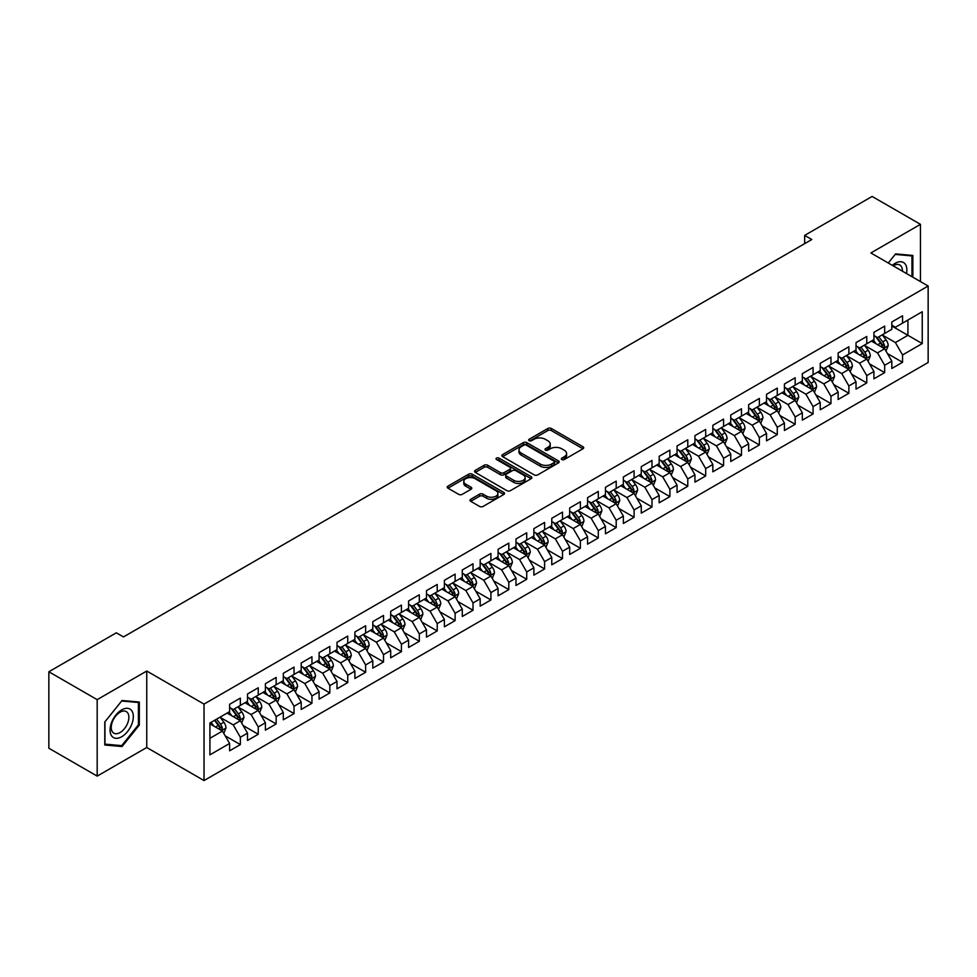 <?xml version="1.0" encoding="UTF-8"?>
<svg xmlns="http://www.w3.org/2000/svg" width="977" height="977" viewBox="0 0 977 977"><rect width="100%" height="100%" fill="white"/><g stroke="black" fill="none" stroke-linecap="round" stroke-linejoin="round"><path stroke-width="1.47" d="M561.836 459.544A1.734 1.001 0 0 0 564.303 459.544L582.964 448.773A2.479 1.429 0 0 0 583.696 447.759A2.479 1.429 0 0 0 582.964 446.745L551.346 428.488A2.479 1.429 0 0 0 547.828 428.488L529.168 439.259A1.734 1.001 0 0 0 528.655 439.968A1.734 1.001 0 0 0 529.168 440.676A1.734 1.001 0 0 0 531.622 440.676L534.04 439.284A7.95 4.592 0 0 1 545.288 439.284L547.914 440.81A7.95 4.592 0 0 1 550.246 444.059A7.95 4.592 0 0 1 547.914 447.295L545.508 448.687A1.734 1.001 0 0 0 544.995 449.408A1.734 1.001 0 0 0 545.508 450.116A1.734 1.001 0 0 0 547.963 450.116L550.381 448.724A7.95 4.592 0 0 1 561.616 448.724L564.254 450.238A7.95 4.592 0 0 1 566.587 453.487A7.95 4.592 0 0 1 564.254 456.735L561.836 458.128A1.734 1.001 0 0 0 561.335 458.836A1.734 1.001 0 0 0 561.836 459.544L561.836 458.128M470.706 499.284A2.479 1.429 0 0 0 469.986 500.297A2.479 1.429 0 0 0 470.706 501.311L479.585 506.428A2.479 1.429 0 0 0 483.09 506.428L503.827 494.46A2.479 1.429 0 0 0 504.547 493.446A2.479 1.429 0 0 0 503.827 492.432L472.196 474.175A2.479 1.429 0 0 0 468.691 474.175L447.954 486.143A2.479 1.429 0 0 0 447.234 487.157A2.479 1.429 0 0 0 447.954 488.17L458.677 494.362A2.479 1.429 0 0 0 462.194 494.362L471.061 489.233A2.479 1.429 0 0 0 471.793 488.219A2.479 1.429 0 0 0 471.061 487.205L465.748 484.14A6.644 3.835 0 0 1 463.794 481.429A6.644 3.835 0 0 1 467.898 477.887A6.644 3.835 0 0 1 475.14 478.718L495.962 490.735A6.644 3.835 0 0 1 497.904 493.446A6.644 3.835 0 0 1 493.8 496.988A6.644 3.835 0 0 1 486.558 496.157L483.09 494.154A2.479 1.429 0 0 0 479.585 494.154L470.706 499.284L470.706 501.311L479.585 496.218L479.585 494.154M97.175 699.654L97.175 776.117L146.745 747.503L146.745 671.028L97.175 699.654L48.85 671.761L116.324 632.803L123.481 636.931L811.814 239.524L804.657 235.396L804.657 243.664M146.745 671.028L204.022 704.099L928.15 286.029L928.15 362.491L204.022 780.562L204.022 704.099M920.456 281.584L920.456 224.331L870.873 252.958L928.15 286.029M920.456 224.331L872.131 196.438L804.657 235.396M534.211 474.883A2.479 1.429 0 0 0 537.729 474.883L558.453 462.915A2.479 1.429 0 0 0 559.186 461.901A2.479 1.429 0 0 0 558.453 460.888L526.835 442.63A2.479 1.429 0 0 0 523.318 442.63L502.593 454.598A2.479 1.429 0 0 0 501.86 455.612A2.479 1.429 0 0 0 502.593 456.625L534.211 474.883M497.232 459.923A1.734 1.001 0 0 1 498.991 460.167L498.991 458.103L531.146 476.666A2.479 1.429 0 0 1 531.867 477.68A2.479 1.429 0 0 1 531.146 478.693L510.409 490.662A2.479 1.429 0 0 1 506.892 490.662L475.274 472.404L475.274 470.377A2.479 1.429 0 0 0 474.553 471.39A2.479 1.429 0 0 0 475.274 472.404M475.274 470.377L484.152 465.247A2.479 1.429 0 0 1 487.657 465.247L500.48 472.66A2.479 1.429 0 0 0 503.998 472.66L509.884 469.253A2.479 1.429 0 0 0 510.617 468.239A2.479 1.429 0 0 0 509.884 467.226L496.536 459.52A1.734 1.001 0 0 1 496.023 458.811A1.734 1.001 0 0 1 497.098 457.883A1.734 1.001 0 0 1 498.991 458.103M891.818 326.013L907.926 335.319L907.926 320.016L922.239 311.748L902.553 323.118L902.553 315.779L891.818 321.983L891.818 329.322L884.661 333.45L884.661 326.123L873.927 332.314L873.927 339.654L866.758 343.782L866.758 336.454L856.023 342.646L856.023 349.986L848.866 354.114L848.866 346.786L838.132 352.978L838.132 360.318L830.963 364.458L830.963 357.118L820.228 363.31L820.228 370.649L813.072 374.789L813.072 367.45L802.337 373.654L802.337 380.981L795.168 385.121L795.168 377.781L784.433 383.985L784.433 391.313L777.277 395.453L777.277 388.113L766.542 394.317L766.542 401.657L759.373 405.785L759.373 398.445L748.638 404.649L748.638 411.989L741.482 416.117L741.482 408.777L730.747 414.981L730.747 422.32L723.578 426.448L723.578 419.109L712.844 425.313L712.844 432.652L705.687 436.78L705.687 429.453L694.952 435.644L694.952 442.984L687.784 447.112L687.784 439.784L677.049 445.976L677.049 453.316L669.892 457.444L669.892 450.116L659.157 456.308L659.157 463.648L651.989 467.788L651.989 460.448L641.254 466.64L641.254 473.979L634.097 478.119L634.097 470.78L623.363 476.984L623.363 484.311L616.194 488.451L616.194 481.111L605.459 487.315L605.459 494.643L598.303 498.783L598.303 491.443L587.568 497.647L587.568 504.987L580.399 509.115L580.399 501.775L569.664 507.979L569.664 515.319L562.508 519.446L562.508 512.107L551.773 518.311L551.773 525.65L544.604 529.778L544.604 522.439L533.869 528.642L533.869 535.982L526.713 540.11L526.713 532.783L515.978 538.974L515.978 546.314L508.809 550.442L508.809 543.114L498.075 549.306L498.075 556.646L490.918 560.774L490.918 553.446L480.183 559.638L480.183 566.978L473.015 571.118L473.015 563.778L462.28 569.97L462.28 577.309L455.123 581.449L455.123 574.11L444.388 580.314L444.388 587.641L437.22 591.781L437.22 584.441L426.485 590.645L426.485 597.973L419.328 602.113L419.328 594.773L408.594 600.977L408.594 608.305L401.425 612.445L401.425 605.105L390.69 611.309L390.69 618.649L383.534 622.776L383.534 615.437L372.799 621.641L372.799 628.98L365.63 633.108L365.63 625.768L354.895 631.972L354.895 639.312L347.739 643.44L347.739 636.1L337.004 642.304L337.004 649.644L329.835 653.772L329.835 646.444L319.1 652.636L319.1 659.976L311.944 664.104L311.944 656.776L301.209 662.968L301.209 670.307L294.04 674.448L294.04 667.108L283.306 673.3L283.306 680.639L276.149 684.779L276.149 677.44L265.414 683.644L265.414 690.971L258.246 695.111L258.246 687.771L247.511 693.975L247.511 701.303L240.354 705.443L240.354 698.103L229.619 704.307L229.619 711.635L209.921 723.004L209.921 754.83L229.619 743.46L222.451 731.065L209.921 723.835M922.239 311.748L922.239 343.574L902.553 354.944L895.396 342.548L882.426 335.05M887.434 353.552L902.553 362.284L902.553 354.944M902.553 362.284L891.818 368.488L891.818 361.148L884.661 365.276L877.505 352.88L864.523 345.394M869.542 363.884L884.661 372.616L884.661 365.276M884.661 372.616L873.927 378.82L873.927 371.48L866.758 375.608L859.601 363.212L846.632 355.726M851.639 374.215L866.758 382.947L866.758 375.608M866.758 382.947L856.023 389.151L856.023 381.812L848.866 385.939L841.71 373.544L828.728 366.057M833.747 384.547L848.866 393.279L848.866 385.939M848.866 393.279L838.132 399.483L838.132 392.143L830.963 396.283L823.806 383.876L810.837 376.389M815.844 394.879L830.963 403.611L830.963 396.283M830.963 403.611L820.228 409.815L820.228 402.475L813.072 406.615L805.915 394.207L792.933 386.721M797.953 405.211L813.072 413.943L813.072 406.615M813.072 413.943L802.337 420.147L802.337 412.807L795.168 416.947L788.012 404.539L775.042 397.053M780.049 415.555L795.168 424.287L795.168 416.947M795.168 424.287L784.433 430.478L784.433 423.139L777.277 427.279L770.12 414.883L757.138 407.385M762.158 425.887L777.277 434.618L777.277 427.279M777.277 434.618L766.542 440.81L766.542 433.483L759.373 437.611L752.217 425.215L739.247 417.716M744.254 436.218L759.373 444.95L759.373 437.611M759.373 444.95L748.638 451.142L748.638 443.814L741.482 447.942L734.325 435.547L721.344 428.048M726.363 446.55L741.482 455.282L741.482 447.942M741.482 455.282L730.747 461.474L730.747 454.146L723.578 458.274L716.422 445.878L703.452 438.38M708.459 456.882L723.578 465.614L723.578 458.274M723.578 465.614L712.844 471.818L712.844 464.478L705.687 468.606L698.531 456.21L685.549 448.724M690.568 467.214L705.687 475.946L705.687 468.606M705.687 475.946L694.952 482.149L694.952 474.81L687.784 478.938L680.627 466.542L667.657 459.056M672.664 477.545L687.784 486.277L687.784 478.938M687.784 486.277L677.049 492.481L677.049 485.142L669.892 489.269L662.736 476.874L649.754 469.387M654.773 487.877L669.892 496.609L669.892 489.269M669.892 496.609L659.157 502.813L659.157 495.473L651.989 499.613L644.832 487.205L631.863 479.719M636.87 498.209L651.989 506.941L651.989 499.613M651.989 506.941L641.254 513.145L641.254 505.805L634.097 509.945L626.941 497.537L613.959 490.051M618.978 508.541L634.097 517.273L634.097 509.945M634.097 517.273L623.363 523.477L623.363 516.137L616.194 520.277L609.037 507.869L596.068 500.383M601.075 518.885L616.194 527.617L616.194 520.277M616.194 527.617L605.459 533.808L605.459 526.469L598.303 530.609L591.146 518.213L578.164 510.715M583.184 529.216L598.303 537.948L598.303 530.609M598.303 537.948L587.568 544.14L587.568 536.813L580.399 540.94L573.243 528.545L560.273 521.046M565.28 539.548L580.399 548.28L580.399 540.94M580.399 548.28L569.664 554.472L569.664 547.144L562.508 551.272L555.351 538.877L542.369 531.378M547.389 549.88L562.508 558.612L562.508 551.272M562.508 558.612L551.773 564.804L551.773 557.476L544.604 561.604L537.448 549.208L524.478 541.71M529.485 560.212L544.604 568.944L544.604 561.604M544.604 568.944L533.869 575.148L533.869 567.808L526.713 571.936L519.556 559.54L506.575 552.054M511.594 570.544L526.713 579.276L526.713 571.936M526.713 579.276L515.978 585.479L515.978 578.14L508.809 582.268L501.653 569.872L488.683 562.386M493.69 580.875L508.809 589.607L508.809 582.268M508.809 589.607L498.075 595.811L498.075 588.472L490.918 592.599L483.762 580.204L470.78 572.717M475.799 591.207L490.918 599.939L490.918 592.599M490.918 599.939L480.183 606.143L480.183 598.803L473.015 602.943L465.858 590.535L452.888 583.049M457.895 601.539L473.015 610.271L473.015 602.943M473.015 610.271L462.28 616.475L462.28 609.135L455.123 613.275L447.967 600.867L434.985 593.381M440.004 611.871L455.123 620.603L455.123 613.275M455.123 620.603L444.388 626.807L444.388 619.467L437.22 623.607L430.063 611.199L417.094 603.713M422.101 622.215L437.22 630.934L437.22 623.607M437.22 630.934L426.485 637.138L426.485 629.799L419.328 633.939L412.172 621.543L399.19 614.044M404.209 632.546L419.328 641.278L419.328 633.939M419.328 641.278L408.594 647.47L408.594 640.143L401.425 644.27L394.268 631.875L381.299 624.376M386.306 642.878L401.425 651.61L401.425 644.27M401.425 651.61L390.69 657.802L390.69 650.474L383.534 654.602L376.377 642.207L363.395 634.708M368.414 653.21L383.534 661.942L383.534 654.602M383.534 661.942L372.799 668.134L372.799 660.806L365.63 664.934L358.474 652.538L345.504 645.04M350.511 663.542L365.63 672.274L365.63 664.934M365.63 672.274L354.895 678.478L354.895 671.138L347.739 675.266L340.582 662.87L327.6 655.372M332.62 673.874L347.739 682.605L347.739 675.266M347.739 682.605L337.004 688.809L337.004 681.47L329.835 685.598L322.679 673.202L309.709 665.716M314.716 684.205L329.835 692.937L329.835 685.598M329.835 692.937L319.1 699.141L319.1 691.801L311.944 695.929L304.787 683.534L291.805 676.047M296.825 694.537L311.944 703.269L311.944 695.929M311.944 703.269L301.209 709.473L301.209 702.133L294.04 706.273L286.884 693.865L273.914 686.379M278.921 704.869L294.04 713.601L294.04 706.273M294.04 713.601L283.306 719.805L283.306 712.465L276.149 716.605L268.993 704.197L256.011 696.711M261.03 715.201L276.149 723.933L276.149 716.605M276.149 723.933L265.414 730.137L265.414 722.797L258.246 726.937L251.089 714.529L238.119 707.043M243.126 725.545L258.246 734.264L258.246 726.937M258.246 734.264L247.511 740.468L247.511 733.129L240.354 737.269L233.198 724.873L220.216 717.374M225.235 735.876L240.354 744.608L240.354 737.269M240.354 744.608L229.619 750.8L229.619 743.46M229.619 707.507L233.198 709.571L240.354 705.443M209.921 738.294L222.451 731.065M247.511 697.175L251.089 699.239L258.246 695.111M233.198 724.873L240.354 720.733L227.104 713.088M247.511 733.129L240.354 720.733M265.414 686.843L268.993 688.907L276.149 684.779M251.089 714.529L258.246 710.401L245.007 702.756M265.414 722.797L258.246 710.401M283.306 676.511L286.884 678.575L294.04 674.448M268.993 704.197L276.149 700.069L262.898 692.424M283.306 712.465L276.149 700.069M301.209 666.18L304.787 668.244L311.944 664.104M286.884 693.865L294.04 689.738L280.802 682.093M301.209 702.133L294.04 689.738M319.1 655.848L322.679 657.912L329.835 653.772M304.787 683.534L311.944 679.406L298.693 671.761M319.1 691.801L311.944 679.406M337.004 645.504L340.582 647.58L347.739 643.44M322.679 673.202L329.835 669.074L316.597 661.417M337.004 681.47L329.835 669.074M354.895 635.172L358.474 637.248L365.63 633.108M340.582 662.87L347.739 658.73L334.488 651.085M354.895 671.138L347.739 658.73M372.799 624.84L376.377 626.904L383.534 622.776M358.474 652.538L365.63 648.398L352.392 640.753M372.799 660.806L365.63 648.398M390.69 614.509L394.268 616.572L401.425 612.445M376.377 642.207L383.534 638.066L370.283 630.421M390.69 650.474L383.534 638.066M408.594 604.177L412.172 606.241L419.328 602.113M394.268 631.875L401.425 627.735L388.187 620.09M408.594 640.143L401.425 627.735M426.485 593.845L430.063 595.909L437.22 591.781M412.172 621.543L419.328 617.403L406.078 609.758M426.485 629.799L419.328 617.403M444.388 583.513L447.967 585.577L455.123 581.449M430.063 611.199L437.22 607.071L423.981 599.426M444.388 619.467L437.22 607.071M462.28 573.181L465.858 575.245L473.015 571.118M447.967 600.867L455.123 596.739L441.873 589.094M462.28 609.135L455.123 596.739M480.183 562.85L483.762 564.914L490.918 560.774M465.858 590.535L473.015 586.408L459.776 578.763M480.183 598.803L473.015 586.408M498.075 552.518L501.653 554.582L508.809 550.442M483.762 580.204L490.918 576.076L477.668 568.431M498.075 588.472L490.918 576.076M515.978 542.174L519.556 544.25L526.713 540.11M501.653 569.872L508.809 565.744L495.571 558.087M515.978 578.14L508.809 565.744M533.869 531.842L537.448 533.918L544.604 529.778M519.556 559.54L526.713 555.4L513.462 547.755M533.869 567.808L526.713 555.4M551.773 521.51L555.351 523.574L562.508 519.446M537.448 549.208L544.604 545.068L531.366 537.423M551.773 557.476L544.604 545.068M569.664 511.179L573.243 513.243L580.399 509.115M555.351 538.877L562.508 534.737L549.257 527.091M569.664 547.144L562.508 534.737M587.568 500.847L591.146 502.911L598.303 498.783M573.243 528.545L580.399 524.405L567.161 516.76M587.568 536.813L580.399 524.405M605.459 490.515L609.037 492.579L616.194 488.451M591.146 518.213L598.303 514.073L585.052 506.428M605.459 526.469L598.303 514.073M623.363 480.183L626.941 482.247L634.097 478.119M609.037 507.869L616.194 503.741L602.956 496.096M623.363 516.137L616.194 503.741M641.254 469.852L644.832 471.915L651.989 467.788M626.941 497.537L634.097 493.409L620.847 485.764M641.254 505.805L634.097 493.409M659.157 459.52L662.736 461.584L669.892 457.444M644.832 487.205L651.989 483.078L638.75 475.433M659.157 495.473L651.989 483.078M677.049 449.188L680.627 451.252L687.784 447.112M662.736 476.874L669.892 472.746L656.642 465.101M677.049 485.142L669.892 472.746M694.952 438.844L698.531 440.92L705.687 436.78M680.627 466.542L687.784 462.414L674.545 454.757M694.952 474.81L687.784 462.414M712.844 428.512L716.422 430.588L723.578 426.448M698.531 456.21L705.687 452.082L692.437 444.425M712.844 464.478L705.687 452.082M730.747 418.18L734.325 420.257L741.482 416.117M716.422 445.878L723.578 441.738L710.34 434.093M730.747 454.146L723.578 441.738M748.638 407.849L752.217 409.913L759.373 405.785M734.325 435.547L741.482 431.407L728.231 423.762M748.638 443.814L741.482 431.407M766.542 397.517L770.12 399.581L777.277 395.453M752.217 425.215L759.373 421.075L746.135 413.43M766.542 433.483L759.373 421.075M784.433 387.185L788.012 389.249L795.168 385.121M770.12 414.883L777.277 410.743L764.026 403.098M784.433 423.139L777.277 410.743M802.337 376.853L805.915 378.917L813.072 374.789M788.012 404.539L795.168 400.411L781.93 392.766M802.337 412.807L795.168 400.411M820.228 366.522L823.806 368.585L830.963 364.458M805.915 394.207L813.072 390.079L799.821 382.434M820.228 402.475L813.072 390.079M838.132 356.19L841.71 358.254L848.866 354.114M823.806 383.876L830.963 379.748L817.725 372.103M838.132 392.143L830.963 379.748M856.023 345.858L859.601 347.922L866.758 343.782M841.71 373.544L848.866 369.416L835.616 361.771M856.023 381.812L848.866 369.416M873.927 335.526L877.505 337.59L884.661 333.45M859.601 363.212L866.758 359.084L853.519 351.427M873.927 371.48L866.758 359.084M891.818 325.182L895.396 327.258L902.553 323.118M877.505 352.88L884.661 348.752L871.411 341.095M891.818 361.148L884.661 348.752M48.85 671.761L48.85 748.223L97.175 776.117M146.745 747.503L204.022 780.562M895.396 342.548L907.926 335.319L922.239 343.574M912.848 277.187L912.848 255.449L895.579 253.91L888.264 262.996L895.213 254.411L911.956 255.913L911.956 276.674M139.32 725.068L139.32 702.036L122.052 700.497L104.783 721.979L104.783 745.011L122.052 746.55L139.32 725.068L138.429 724.555M562.532 459.788L564.254 458.799A7.95 4.592 0 0 0 566.587 455.551L566.587 453.487M550.246 444.059L550.246 446.123A7.95 4.592 0 0 1 547.914 449.359L546.192 450.36M582.927 448.785L551.346 430.552A2.479 1.429 0 0 0 547.828 430.552L529.864 440.92M558.429 462.939L526.835 444.694A2.479 1.429 0 0 0 523.318 444.694L502.63 456.65L502.593 454.598M554.069 462.609A1.734 1.001 0 0 0 554.582 461.901A1.734 1.001 0 0 0 554.069 461.193L526.31 445.17A1.734 1.001 0 0 0 523.855 445.17L521.303 446.636A7.95 4.592 0 0 0 518.97 449.884A7.95 4.592 0 0 0 521.303 453.133L540.281 464.087A7.95 4.592 0 0 0 551.516 464.087L554.069 462.609L554.069 464.686A1.734 1.001 0 0 0 554.582 463.965L554.582 461.901M518.97 449.884L518.97 451.948A7.95 4.592 0 0 0 521.303 455.197L521.303 453.133M554.069 464.686L551.516 466.151A7.95 4.592 0 0 1 540.281 466.151L521.303 455.197M475.31 472.416L484.152 467.311L484.152 465.247M510.617 468.239L510.617 470.303A2.479 1.429 0 0 1 509.884 471.329L503.998 474.724A2.479 1.429 0 0 1 500.48 474.724L487.657 467.311A2.479 1.429 0 0 0 484.152 467.311M498.991 460.167L531.109 478.706M513.792 480.342A6.644 3.835 0 0 0 521.034 481.172A6.644 3.835 0 0 0 525.137 477.619A6.644 3.835 0 0 0 523.196 474.907L515.856 470.682A2.479 1.429 0 0 0 512.339 470.682L506.465 474.077A2.479 1.429 0 0 0 505.732 475.091A2.479 1.429 0 0 0 506.465 476.104L513.792 480.342L513.792 482.406A6.644 3.835 0 0 0 521.034 483.236A6.644 3.835 0 0 0 525.137 479.695L525.137 477.619M505.732 475.091L505.732 477.155A2.479 1.429 0 0 0 506.465 478.168L506.465 476.104M513.792 482.406L506.465 478.168M497.904 493.446L497.904 495.51A6.644 3.835 0 0 1 493.8 499.064A6.644 3.835 0 0 1 486.558 498.221L483.09 496.218A2.479 1.429 0 0 0 479.585 496.218M463.794 481.429L463.794 483.493A6.644 3.835 0 0 0 465.748 486.204L465.748 484.14M471.061 487.205L471.061 489.233L465.748 486.204M503.79 494.484L472.196 476.239A2.479 1.429 0 0 0 468.691 476.239L447.991 488.195M120.22 745.5L122.052 746.55M885.98 351.036L888.203 345.626A6.705 3.871 -120 0 0 886.066 339.911L882.255 334.842M876.198 343.867L873.316 340.008M883.391 348.02L884.576 345.907A6.705 3.871 -120 0 0 882.658 341.877L878.86 336.796M876.687 337.114L881.388 343.391A3.419 1.978 60 0 1 882.011 344.429L884.576 345.907M875.514 336.442L880.509 343.122A6.705 3.871 60 0 1 882.439 347.153L882.573 347.543M868.089 361.368L870.299 355.958A6.705 3.871 -120 0 0 868.162 350.242L864.364 345.174M858.307 354.199L855.412 350.34M865.5 358.351L866.684 356.239A6.705 3.871 -120 0 0 864.767 352.208L860.957 347.14M858.795 347.446L863.485 353.723A3.419 1.978 60 0 1 864.108 354.761L866.684 356.239M857.611 346.774L862.618 353.454A6.705 3.871 60 0 1 864.535 357.484L864.669 357.875M850.185 371.712L852.408 366.29A6.705 3.871 -120 0 0 850.271 360.574L846.461 355.506M840.403 364.531L837.521 360.672M847.596 368.683L848.781 366.583A6.705 3.871 -120 0 0 846.864 362.54L843.066 357.472M840.892 357.79L845.593 364.055A3.419 1.978 60 0 1 846.216 365.093L848.781 366.583M839.719 357.106L844.714 363.786A6.705 3.871 60 0 1 846.644 367.816L846.778 368.207M906.497 273.523A16.45 9.501 120 0 0 905.288 264.193A16.45 9.501 120 0 0 892.355 265.353M902.382 271.154A12.457 7.193 120 0 0 901.209 266.294A12.457 7.193 120 0 0 899.817 264.999A12.457 7.193 120 0 0 893.198 265.842M910.845 255.266L911.956 255.913M111.622 735.852A16.45 9.501 120 0 0 127.511 731.59A16.45 9.501 120 0 0 131.773 710.78A16.45 9.501 120 0 0 115.872 715.042A16.45 9.501 120 0 0 111.622 735.852M112.428 731.858A12.457 7.193 120 0 0 113.833 733.165A12.457 7.193 120 0 0 125.422 727.352A12.457 7.193 120 0 0 127.694 712.88A12.457 7.193 120 0 0 126.289 711.586A12.457 7.193 120 0 0 114.7 717.399A12.457 7.193 120 0 0 112.428 731.858M121.698 701.01L138.429 702.5L138.429 724.812L121.698 745.634L104.954 744.132L104.954 721.82L121.661 700.985M137.317 701.865L138.429 702.5M832.294 382.044L834.505 376.621A6.705 3.871 -120 0 0 832.367 370.918L828.569 365.838M822.512 374.863L819.618 371.004M829.705 379.015L830.89 376.914A6.705 3.871 -120 0 0 828.972 372.872L825.162 367.804M823 368.121L827.69 374.386A3.419 1.978 60 0 1 828.313 375.424L830.89 376.914M821.816 367.437L826.823 374.118A6.705 3.871 60 0 1 828.74 378.148L828.875 378.539M814.391 392.375L816.613 386.953A6.705 3.871 -120 0 0 814.476 381.25L810.666 376.169M804.608 385.194L801.726 381.335M811.802 389.347L812.986 387.246A6.705 3.871 -120 0 0 811.069 383.204L807.271 378.136M805.097 378.453L809.799 384.718A3.419 1.978 60 0 1 810.422 385.756L812.986 387.246M803.924 377.769L808.919 384.45A6.705 3.871 60 0 1 810.849 388.48L810.983 388.87M796.499 402.707L798.71 397.285A6.705 3.871 -120 0 0 796.573 391.582L792.774 386.501M786.717 395.526L783.823 391.667M793.91 399.678L795.095 397.578A6.705 3.871 -120 0 0 793.177 393.548L789.367 388.467M787.206 388.785L791.895 395.05A3.419 1.978 60 0 1 792.518 396.088L795.095 397.578M786.021 388.101L791.028 394.781A6.705 3.871 60 0 1 792.945 398.811L793.08 399.202M778.596 413.039L780.818 407.629A6.705 3.871 -120 0 0 778.681 401.913L774.871 396.833M768.814 405.858L765.931 401.999M776.007 410.01L777.191 407.91A6.705 3.871 -120 0 0 775.274 403.88L771.476 398.799M769.302 399.117L774.004 405.382A3.419 1.978 60 0 1 774.627 406.42L777.191 407.91M768.13 398.433L773.125 405.113A6.705 3.871 60 0 1 775.054 409.155L775.188 409.534M760.704 423.371L762.915 417.961A6.705 3.871 -120 0 0 760.778 412.245L756.98 407.165M750.922 416.19L748.028 412.331M758.115 420.342L759.3 418.241A6.705 3.871 -120 0 0 757.383 414.211L753.572 409.131M751.411 409.448L756.1 415.713A3.419 1.978 60 0 1 756.723 416.752L759.3 418.241M750.226 408.765L755.233 415.445A6.705 3.871 60 0 1 757.151 419.487L757.285 419.866M742.801 433.703L745.024 428.292A6.705 3.871 -120 0 0 742.886 422.577L739.076 417.509M733.019 426.522L730.137 422.675M740.212 430.686L741.396 428.573A6.705 3.871 -120 0 0 739.479 424.543L735.681 419.463M733.507 419.78L738.209 426.045A3.419 1.978 60 0 1 738.832 427.083L741.396 428.573M732.335 419.096L737.33 425.777A6.705 3.871 60 0 1 739.259 429.819L739.394 430.21M724.91 444.034L727.12 438.624A6.705 3.871 -120 0 0 724.983 432.909L721.185 427.841M715.127 436.866L712.233 433.006M722.321 441.018L723.505 438.905A6.705 3.871 -120 0 0 721.588 434.875L717.777 429.795M715.616 430.112L720.305 436.389A3.419 1.978 60 0 1 720.928 437.427L723.505 438.905M714.431 429.428L719.438 436.108A6.705 3.871 60 0 1 721.356 440.151L721.49 440.542M707.006 454.366L709.229 448.956A6.705 3.871 -120 0 0 707.092 443.24L703.281 438.172M697.224 447.197L694.342 443.338M704.417 451.35L705.602 449.237A6.705 3.871 -120 0 0 703.684 445.207L699.886 440.126M697.712 440.444L702.414 446.721A3.419 1.978 60 0 1 703.037 447.759L705.602 449.237M696.54 439.772L701.535 446.452A6.705 3.871 60 0 1 703.464 450.482L703.599 450.873M689.115 464.698L691.325 459.288A6.705 3.871 -120 0 0 689.188 453.572L685.39 448.504M679.333 457.529L676.438 453.67M686.526 461.681L687.71 459.569A6.705 3.871 -120 0 0 685.793 455.538L681.983 450.47M679.821 450.776L684.511 457.053A3.419 1.978 60 0 1 685.133 458.091L687.71 459.569M678.636 450.104L683.644 456.784A6.705 3.871 60 0 1 685.561 460.814L685.695 461.205M671.211 475.042L673.434 469.619A6.705 3.871 -120 0 0 671.297 463.904L667.486 458.836M661.429 467.861L658.547 464.002M668.622 472.013L669.807 469.913A6.705 3.871 -120 0 0 667.889 465.87L664.091 460.802M661.918 461.12L666.619 467.385A3.419 1.978 60 0 1 667.242 468.423L669.807 469.913M660.745 460.436L665.74 467.116A6.705 3.871 60 0 1 667.67 471.146L667.804 471.537M653.32 485.374L655.53 479.951A6.705 3.871 -120 0 0 653.393 474.248L649.595 469.168M643.538 478.193L640.643 474.333M650.731 482.345L651.915 480.244A6.705 3.871 -120 0 0 649.998 476.202L646.188 471.134M644.026 471.451L648.716 477.716A3.419 1.978 60 0 1 649.339 478.754L651.915 480.244M642.842 470.767L647.849 477.448A6.705 3.871 60 0 1 649.766 481.478L649.9 481.869M635.416 495.705L637.639 490.283A6.705 3.871 -120 0 0 635.502 484.58L631.692 479.499M625.634 488.524L622.752 484.665M632.827 492.677L634.012 490.576A6.705 3.871 -120 0 0 632.095 486.534L628.296 481.466M626.123 481.783L630.824 488.048A3.419 1.978 60 0 1 631.447 489.086L634.012 490.576M624.95 481.099L629.945 487.779A6.705 3.871 60 0 1 631.875 491.81L632.009 492.2M617.525 506.037L619.736 500.615A6.705 3.871 -120 0 0 617.598 494.912L613.8 489.831M607.743 498.856L604.848 494.997M614.936 503.008L616.121 500.908A6.705 3.871 -120 0 0 614.203 496.878L610.393 491.797M608.231 492.115L612.921 498.38A3.419 1.978 60 0 1 613.544 499.418L616.121 500.908M607.047 491.431L612.054 498.111A6.705 3.871 60 0 1 613.971 502.141L614.106 502.532M599.622 516.369L601.844 510.959A6.705 3.871 -120 0 0 599.707 505.243L595.897 500.163M589.839 509.188L586.957 505.329M597.032 513.34L598.217 511.24A6.705 3.871 -120 0 0 596.3 507.21L592.502 502.129M590.328 502.447L595.03 508.712A3.419 1.978 60 0 1 595.652 509.75L598.217 511.24M589.155 501.763L594.15 508.443A6.705 3.871 60 0 1 596.08 512.485L596.214 512.864M581.73 526.701L583.941 521.291A6.705 3.871 -120 0 0 581.803 515.575L578.005 510.495M571.948 519.52L569.054 515.661M579.141 523.672L580.326 521.571A6.705 3.871 -120 0 0 578.408 517.541L574.598 512.461M572.437 512.778L577.126 519.043A3.419 1.978 60 0 1 577.749 520.082L580.326 521.571M571.252 512.095L576.259 518.775A6.705 3.871 60 0 1 578.176 522.817L578.311 523.196M563.827 537.032L566.049 531.622A6.705 3.871 -120 0 0 563.912 525.907L560.102 520.826M554.044 529.852L551.162 526.005M561.238 534.016L562.422 531.903A6.705 3.871 -120 0 0 560.505 527.873L556.707 522.793M554.533 523.11L559.235 529.375A3.419 1.978 60 0 1 559.858 530.413L562.422 531.903M553.361 522.426L558.356 529.107A6.705 3.871 60 0 1 560.285 533.149L560.419 533.527M545.935 547.364L548.146 541.954A6.705 3.871 -120 0 0 546.009 536.239L542.211 531.17M536.153 540.196L533.259 536.336M543.346 544.348L544.531 542.235A6.705 3.871 -120 0 0 542.614 538.205L538.803 533.124M536.642 533.442L541.331 539.719A3.419 1.978 60 0 1 541.954 540.757L544.531 542.235M535.457 532.758L540.464 539.438A6.705 3.871 60 0 1 542.382 543.481L542.516 543.871M528.032 557.696L530.255 552.286A6.705 3.871 -120 0 0 528.117 546.57L524.307 541.502M518.25 550.527L515.367 546.668M525.443 554.68L526.627 552.567A6.705 3.871 -120 0 0 524.71 548.537L520.912 543.456M518.738 543.774L523.44 550.051A3.419 1.978 60 0 1 524.063 551.089L526.627 552.567M517.566 543.102L522.561 549.782A6.705 3.871 60 0 1 524.49 553.812L524.625 554.203M510.141 568.028L512.351 562.618A6.705 3.871 -120 0 0 510.214 556.902L506.416 551.834M500.358 560.859L497.464 557M507.552 565.011L508.736 562.899A6.705 3.871 -120 0 0 506.819 558.868L503.008 553.8M500.847 554.106L505.536 560.383A3.419 1.978 60 0 1 506.159 561.421L508.736 562.899M499.662 553.434L504.669 560.114A6.705 3.871 60 0 1 506.587 564.144L506.721 564.535M492.237 578.372L494.46 572.949A6.705 3.871 -120 0 0 492.323 567.234L488.512 562.166M482.455 571.191L479.573 567.332M489.648 575.343L490.833 573.243A6.705 3.871 -120 0 0 488.915 569.2L485.117 564.132M482.943 564.45L487.645 570.715A3.419 1.978 60 0 1 488.268 571.753L490.833 573.243M481.771 563.766L486.766 570.446A6.705 3.871 60 0 1 488.695 574.476L488.83 574.867M474.346 588.704L476.556 583.281A6.705 3.871 -120 0 0 474.419 577.578L470.621 572.498M464.563 581.523L461.669 577.663M471.757 585.675L472.941 583.574A6.705 3.871 -120 0 0 471.024 579.532L467.214 574.464M465.052 574.781L469.742 581.046A3.419 1.978 60 0 1 470.364 582.084L472.941 583.574M463.867 574.097L468.875 580.778A6.705 3.871 60 0 1 470.792 584.808L470.926 585.199M456.442 599.035L458.665 593.613A6.705 3.871 -120 0 0 456.528 587.91L452.717 582.829M446.66 591.854L443.778 587.995M453.853 596.007L455.038 593.906A6.705 3.871 -120 0 0 453.12 589.864L449.322 584.796M447.148 585.113L451.85 591.378A3.419 1.978 60 0 1 452.473 592.416L455.038 593.906M445.976 584.429L450.971 591.109A6.705 3.871 60 0 1 452.901 595.14L453.035 595.53M438.551 609.367L440.761 603.945A6.705 3.871 -120 0 0 438.624 598.242L434.826 593.161M428.769 602.186L425.874 598.327M435.962 606.338L437.146 604.238A6.705 3.871 -120 0 0 435.229 600.208L431.419 595.127M429.257 595.445L433.947 601.71A3.419 1.978 60 0 1 434.57 602.748L437.146 604.238M428.073 594.761L433.08 601.441A6.705 3.871 60 0 1 434.997 605.471L435.131 605.862M420.647 619.699L422.87 614.289A6.705 3.871 -120 0 0 420.733 608.573L416.923 603.493M410.865 612.518L407.983 608.659M418.058 616.67L419.243 614.57A6.705 3.871 -120 0 0 417.326 610.54L413.527 605.459M411.354 605.777L416.055 612.042A3.419 1.978 60 0 1 416.678 613.08L419.243 614.57M410.181 605.093L415.176 611.773A6.705 3.871 60 0 1 417.106 615.803L417.24 616.194M402.756 630.031L404.966 624.621A6.705 3.871 -120 0 0 402.829 618.905L399.031 613.825M392.974 622.85L390.079 618.991M400.167 627.002L401.352 624.901A6.705 3.871 -120 0 0 399.434 620.871L395.624 615.791M393.462 616.108L398.152 622.373A3.419 1.978 60 0 1 398.775 623.411L401.352 624.901M392.278 615.425L397.285 622.105A6.705 3.871 60 0 1 399.202 626.147L399.337 626.526M384.853 640.362L387.075 634.952A6.705 3.871 -120 0 0 384.938 629.237L381.128 624.156M375.07 633.181L372.188 629.335M382.263 637.346L383.448 635.233A6.705 3.871 -120 0 0 381.531 631.203L377.733 626.123M375.559 626.44L380.261 632.705A3.419 1.978 60 0 1 380.883 633.743L383.448 635.233M374.386 625.756L379.381 632.437A6.705 3.871 60 0 1 381.311 636.479L381.445 636.857M366.961 650.694L369.172 645.284A6.705 3.871 -120 0 0 367.034 639.569L363.236 634.5M357.179 643.525L354.285 639.666M364.372 647.678L365.557 645.565A6.705 3.871 -120 0 0 363.639 641.535L359.829 636.454M357.667 636.772L362.357 643.049A3.419 1.978 60 0 1 362.98 644.087L365.557 645.565M356.483 636.088L361.49 642.768A6.705 3.871 60 0 1 363.407 646.811L363.542 647.201M349.058 661.026L351.28 655.616A6.705 3.871 -120 0 0 349.143 649.9L345.333 644.832M339.275 653.857L336.393 649.998M346.469 658.009L347.653 655.897A6.705 3.871 -120 0 0 345.736 651.867L341.938 646.786M339.764 647.104L344.466 653.381A3.419 1.978 60 0 1 345.089 654.419L347.653 655.897M338.592 646.432L343.586 653.112A6.705 3.871 60 0 1 345.516 657.142L345.65 657.533M331.166 671.358L333.377 665.948A6.705 3.871 -120 0 0 331.24 660.232L327.442 655.164M321.384 664.189L318.49 660.33M328.577 668.341L329.762 666.229A6.705 3.871 -120 0 0 327.845 662.198L324.034 657.13M321.873 657.436L326.562 663.713A3.419 1.978 60 0 1 327.185 664.751L329.762 666.229M320.688 656.764L325.695 663.444A6.705 3.871 60 0 1 327.613 667.474L327.747 667.865M313.263 681.702L315.486 676.279A6.705 3.871 -120 0 0 313.348 670.564L309.538 665.496M303.481 674.521L300.598 670.662M310.674 678.673L311.858 676.572A6.705 3.871 -120 0 0 309.941 672.53L306.143 667.462M303.969 667.779L308.671 674.045A3.419 1.978 60 0 1 309.294 675.083L311.858 676.572M302.797 667.096L307.792 673.776A6.705 3.871 60 0 1 309.721 677.806L309.856 678.197M295.372 692.034L297.582 686.611A6.705 3.871 -120 0 0 295.445 680.908L291.647 675.828M285.589 684.853L282.695 680.993M292.782 689.005L293.967 686.904A6.705 3.871 -120 0 0 292.05 682.862L288.239 677.794M286.078 678.111L290.767 684.376A3.419 1.978 60 0 1 291.39 685.414L293.967 686.904M284.893 677.427L289.9 684.108A6.705 3.871 60 0 1 291.818 688.138L291.952 688.529M277.468 702.365L279.691 696.943A6.705 3.871 -120 0 0 277.553 691.24L273.743 686.159M267.686 695.184L264.804 691.325M274.879 699.337L276.064 697.236A6.705 3.871 -120 0 0 274.146 693.194L270.348 688.126M268.174 688.443L272.876 694.708A3.419 1.978 60 0 1 273.499 695.746L276.064 697.236M267.002 687.759L271.997 694.439A6.705 3.871 60 0 1 273.926 698.47L274.061 698.86M259.577 712.697L261.787 707.275A6.705 3.871 -120 0 0 259.65 701.571L255.852 696.491M249.794 705.516L246.9 701.657M256.988 709.668L258.172 707.568A6.705 3.871 -120 0 0 256.255 703.538L252.445 698.457M250.283 698.775L254.973 705.04A3.419 1.978 60 0 1 255.595 706.078L258.172 707.568M249.098 698.091L254.105 704.771A6.705 3.871 60 0 1 256.023 708.801L256.157 709.192M241.673 723.029L243.896 717.619A6.705 3.871 -120 0 0 241.759 711.903L237.948 706.823M231.891 715.848L229.009 711.989M239.084 720L240.269 717.9A6.705 3.871 -120 0 0 238.351 713.869L234.553 708.789M232.379 709.107L237.081 715.372A3.419 1.978 60 0 1 237.704 716.41L240.269 717.9M231.207 708.423L236.202 715.103A6.705 3.871 60 0 1 238.132 719.133L238.266 719.524M223.782 733.361L225.992 727.95A6.705 3.871 -120 0 0 223.855 722.235L220.057 717.155M214 726.18L211.105 722.321M221.193 730.332L222.377 728.231A6.705 3.871 -120 0 0 220.46 724.201L216.65 719.121M214.977 720.098L219.178 725.703A3.419 1.978 60 0 1 219.801 726.741L222.377 728.231M214.513 720.367L218.311 725.435A6.705 3.871 60 0 1 220.228 729.477L220.362 729.856M564.254 458.799L564.254 456.735M545.508 450.116L545.508 448.687M547.914 449.359L547.914 447.295M529.168 440.676L529.168 439.259M547.828 430.552L547.828 428.488M551.346 430.552L551.346 428.488M582.964 448.773L582.964 446.745M523.318 444.694L523.318 442.63M526.835 444.694L526.835 442.63M558.453 462.915L558.453 460.888M540.281 466.151L540.281 464.087M551.516 466.151L551.516 464.087M487.657 467.311L487.657 465.247M500.48 474.724L500.48 472.66M503.998 474.724L503.998 472.66M509.884 471.329L509.884 469.253M531.146 478.693L531.146 476.666M483.09 496.218L483.09 494.154M486.558 498.221L486.558 496.157M447.954 488.17L447.954 486.143M468.691 476.239L468.691 474.175M472.196 476.239L472.196 474.175M503.827 494.46L503.827 492.432M883.819 348.264L888.154 345.76M882.658 341.877L886.066 339.911M877.712 344.734L880.509 343.122M865.915 358.596L870.263 356.092M864.767 352.208L868.162 350.242M859.809 355.066L862.618 353.454M848.024 368.927L852.359 366.424M846.864 362.54L850.271 360.574M841.918 365.398L844.714 363.786M830.12 379.259L834.468 376.756M828.972 372.872L832.367 370.918M824.014 375.73L826.823 374.118M812.229 389.591L816.564 387.087M811.069 383.204L814.476 381.25M806.123 386.062L808.919 384.45M794.325 399.923L798.673 397.419M793.177 393.548L796.573 391.582M788.219 396.406L791.028 394.781M776.434 410.255L780.77 407.751M775.274 403.88L778.681 401.913M770.328 406.737L773.125 405.113M758.531 420.586L762.878 418.083M757.383 414.211L760.778 412.245M752.424 417.069L755.233 415.445M740.639 430.93L744.975 428.414M739.479 424.543L742.886 422.577M734.533 427.401L737.33 425.777M722.736 441.262L727.083 438.746M721.588 434.875L724.983 432.909M716.629 437.733L719.438 436.108M704.844 451.594L709.18 449.09M703.684 445.207L707.092 443.24M698.738 448.064L701.535 446.452M686.941 461.926L691.289 459.422M685.793 455.538L689.188 453.572M680.835 458.396L683.644 456.784M669.05 472.257L673.385 469.754M667.889 465.87L671.297 463.904M662.943 468.728L665.74 467.116M651.146 482.589L655.494 480.086M649.998 476.202L653.393 474.248M645.04 479.06L647.849 477.448M633.255 492.921L637.59 490.417M632.095 486.534L635.502 484.58M627.149 489.392L629.945 487.779M615.351 503.253L619.699 500.749M614.203 496.878L617.598 494.912M609.245 499.735L612.054 498.111M597.46 513.584L601.795 511.081M596.3 507.21L599.707 505.243M591.354 510.067L594.15 508.443M579.556 523.916L583.904 521.413M578.408 517.541L581.803 515.575M573.45 520.399L576.259 518.775M561.665 534.26L566.001 531.744M560.505 527.873L563.912 525.907M555.559 530.731L558.356 529.107M543.762 544.592L548.109 542.076M542.614 538.205L546.009 536.239M537.655 541.063L540.464 539.438M525.87 554.924L530.206 552.42M524.71 548.537L528.117 546.57M519.764 551.394L522.561 549.782M507.967 565.256L512.314 562.752M506.819 558.868L510.214 556.902M501.86 561.726L504.669 560.114M490.075 575.587L494.411 573.084M488.915 569.2L492.323 567.234M483.969 572.058L486.766 570.446M472.172 585.919L476.52 583.416M471.024 579.532L474.419 577.578M466.066 582.39L468.875 580.778M454.281 596.251L458.616 593.747M453.12 589.864L456.528 587.91M448.174 592.721L450.971 591.109M436.377 606.583L440.725 604.079M435.229 600.208L438.624 598.242M430.271 603.065L433.08 601.441M418.486 616.914L422.821 614.411M417.326 610.54L420.733 608.573M412.379 613.397L415.176 611.773M400.582 627.246L404.93 624.743M399.434 620.871L402.829 618.905M394.476 623.729L397.285 622.105M382.691 637.59L387.026 635.074M381.531 631.203L384.938 629.237M376.585 634.061L379.381 632.437M364.787 647.922L369.135 645.406M363.639 641.535L367.034 639.569M358.681 644.393L361.49 642.768M346.896 658.254L351.232 655.75M345.736 651.867L349.143 649.9M340.79 654.724L343.586 653.112M328.993 668.586L333.34 666.082M327.845 662.198L331.24 660.232M322.886 665.056L325.695 663.444M311.101 678.917L315.437 676.414M309.941 672.53L313.348 670.564M304.995 675.388L307.792 673.776M293.198 689.249L297.545 686.746M292.05 682.862L295.445 680.908M287.091 685.72L289.9 684.108M275.306 699.581L279.642 697.077M274.146 693.194L277.553 691.24M269.2 696.051L271.997 694.439M257.403 709.913L261.751 707.409M256.255 703.538L259.65 701.571M251.297 706.395L254.105 704.771M239.512 720.244L243.847 717.741M238.351 713.869L241.759 711.903M233.405 716.727L236.202 715.103M221.608 730.576L225.956 728.073M220.46 724.201L223.855 722.235M215.502 727.059L218.311 725.435"/></g></svg>
